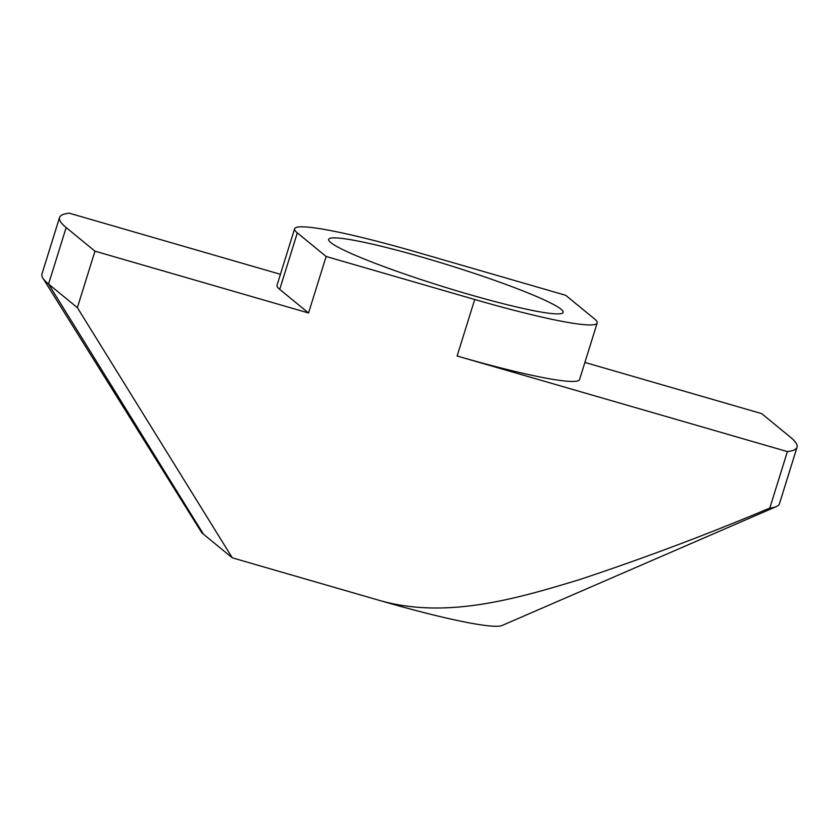 <?xml version="1.0" encoding="UTF-8"?>
<svg xmlns="http://www.w3.org/2000/svg" width="839" height="839" viewBox="0 0 839 839"><rect width="100%" height="100%" fill="white"/><g stroke="black" fill="none" stroke-linecap="round" stroke-linejoin="round"><path stroke-width="1.26" d="M423.559 257.583A122.798 11.096 17.3 0 0 328.836 240.478A122.798 11.096 17.3 0 0 468.235 294.185A122.798 11.096 17.3 0 0 562.361 313.209A122.798 11.096 17.3 0 0 423.559 257.583M326.14 256.493L297.321 232.875A158.456 14.315 -162.7 0 1 294.615 228.764A158.456 14.315 -162.7 0 1 417.077 252.266L565.643 295.276L594.473 318.883A158.456 14.315 -162.7 0 1 597.179 323.005A158.456 14.315 -162.7 0 1 474.717 299.492L326.14 256.493L308.542 312.989L94.975 251.165L77.377 307.661L48.557 284.054A386.223 34.902 -162.7 0 1 42.883 278.129A386.223 34.902 -162.7 0 1 41.95 274.028L59.548 217.532A386.223 34.902 -162.7 0 1 69.207 213.169L280.425 274.311M94.975 251.165L66.155 227.547A386.223 34.902 -162.7 0 1 59.548 217.532M42.883 278.129L201.14 531.769A158.456 14.315 -162.7 0 0 203.468 534.202L232.288 557.82L380.864 600.818A158.456 14.315 -162.7 0 0 502.058 625.495L776.358 506.578A386.223 34.902 -162.7 0 1 769.793 508.088C707.151 534.485 643.639 558.355 579.267 579.697C515.733 599.025 446.547 619.088 380.864 600.818M776.358 506.578A386.223 34.902 -162.7 0 0 779.452 503.736L797.05 447.229A386.223 34.902 -162.7 0 0 790.443 437.213L761.623 413.596L584.898 362.438M232.288 557.82L77.377 307.661M769.793 508.088L787.391 451.592L457.119 355.998L474.717 299.492M797.05 447.229A386.223 34.902 -162.7 0 1 787.391 451.592M308.542 312.989L279.723 289.371A158.456 14.315 -162.7 0 1 277.017 285.26L294.615 228.764M597.179 323.005L579.581 379.501A158.456 14.315 -162.7 0 1 457.119 355.998M203.468 534.202L48.557 284.054L66.155 227.547M279.723 289.371L297.321 232.875"/></g></svg>
